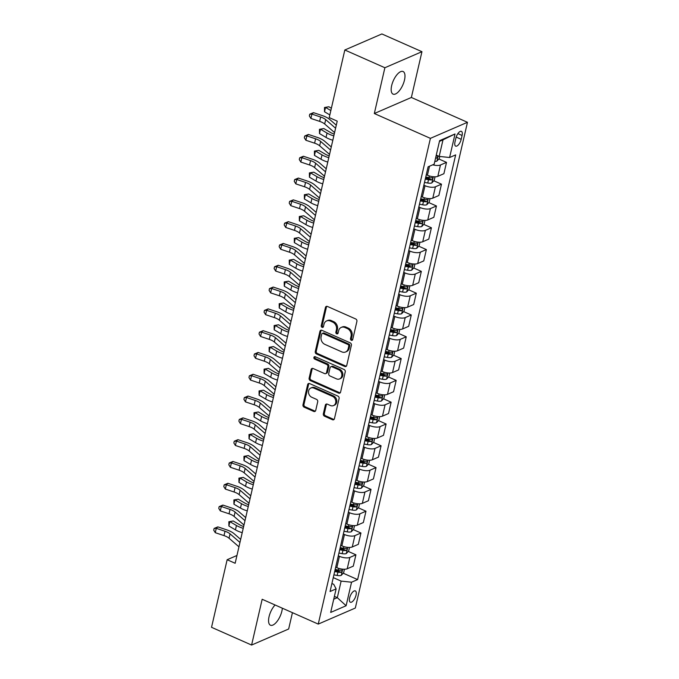 <?xml version="1.0" encoding="UTF-8"?>
<svg xmlns="http://www.w3.org/2000/svg" width="679" height="679" viewBox="0 0 679 679"><rect width="100%" height="100%" fill="white"/><g stroke="black" fill="none" stroke-linecap="round" stroke-linejoin="round"><path stroke-width="1.02" d="M351.332 340.289A1.324 1.095 -113.4 0 0 352.707 339.576L356.908 321.388A1.893 1.562 -113.4 0 0 355.728 318.977L327.414 306.441A1.893 1.562 -113.4 0 0 325.445 307.46L321.252 325.648A1.324 1.095 -113.4 0 0 323.45 326.624L323.993 324.265A6.069 5.008 -113.4 0 1 326.616 320.929A6.069 5.008 -113.4 0 1 330.291 321.023L332.651 322.067A6.069 5.008 -113.4 0 1 336.419 329.773L335.876 332.124A1.324 1.095 -113.4 0 0 338.083 333.1L338.626 330.749A6.069 5.008 -113.4 0 1 341.24 327.405A6.069 5.008 -113.4 0 1 344.924 327.499L347.283 328.543A6.069 5.008 -113.4 0 1 351.051 336.249L350.508 338.6A1.324 1.095 -113.4 0 0 351.332 340.289M341.24 327.405L342.25 326.972A6.069 5.008 -113.4 0 1 345.925 327.066L348.285 328.11A6.069 5.008 -113.4 0 1 352.053 335.816L351.51 338.167A1.324 1.095 -113.4 0 0 352.562 339.924M326.82 306.305A1.893 1.562 -113.4 0 0 326.446 307.027L322.253 325.216A1.324 1.095 -113.4 0 0 323.306 326.972M326.616 320.929L327.618 320.496A6.069 5.008 -113.4 0 1 331.293 320.581L333.652 321.634A6.069 5.008 -113.4 0 1 337.421 329.34L336.877 331.692A1.324 1.095 -113.4 0 0 337.938 333.448M275.08 604.981A12.366 5.211 113.9 0 0 269.054 616.693A12.366 5.211 113.9 0 0 270.463 625.223A12.366 5.211 113.9 0 0 281.878 611.134A12.366 5.211 113.9 0 0 282.337 608.197M404.489 80.046A12.366 5.211 113.9 0 0 403.088 71.516A12.366 5.211 113.9 0 0 391.664 85.596A12.366 5.211 113.9 0 0 393.073 94.135A12.366 5.211 113.9 0 0 404.489 80.046M356.034 595.177A6.187 2.606 113.9 0 0 355.338 590.908A6.187 2.606 113.9 0 0 349.626 597.953A6.187 2.606 113.9 0 0 350.33 602.222A6.187 2.606 113.9 0 0 356.034 595.177M323.348 413.8A1.893 1.562 -113.4 0 0 324.528 416.21L332.472 419.732A1.893 1.562 -113.4 0 0 334.441 418.714L339.101 398.514A1.893 1.562 -113.4 0 0 337.921 396.103L309.607 383.567A1.893 1.562 -113.4 0 0 307.646 384.586L302.978 404.786A1.893 1.562 -113.4 0 0 304.158 407.196L313.749 411.44A1.893 1.562 -113.4 0 0 315.718 410.422L317.713 401.781A1.893 1.562 -113.4 0 0 316.541 399.371L311.78 397.266A5.076 4.184 -113.4 0 1 308.529 392.581A5.076 4.184 -113.4 0 1 310.821 388.032A5.076 4.184 -113.4 0 1 313.893 388.108L332.532 396.358A5.076 4.184 -113.4 0 1 335.782 401.043A5.076 4.184 -113.4 0 1 333.491 405.592A5.076 4.184 -113.4 0 1 330.418 405.516L327.312 404.141A1.893 1.562 -113.4 0 0 325.343 405.159L323.348 413.8L324.35 413.367A1.893 1.562 -113.4 0 0 325.53 415.777L333.474 419.291A1.893 1.562 -113.4 0 0 334.068 419.427M262.17 599.268L251.595 645.05L211.534 627.311L227.142 559.725L235.155 563.273L337.225 121.134L329.213 117.586L344.822 50L384.883 67.739L374.316 113.52L430.401 138.355L318.256 624.094L262.17 599.268M344.762 366.482A1.893 1.562 -113.4 0 0 346.731 365.472L351.391 345.272A1.893 1.562 -113.4 0 0 350.22 342.861L321.905 330.325A1.893 1.562 -113.4 0 0 319.936 331.344L315.268 351.544A1.893 1.562 -113.4 0 0 316.448 353.954L344.762 366.482L345.764 366.049A1.893 1.562 -113.4 0 0 346.366 366.185M345.246 371.888L340.586 392.089A1.893 1.562 -113.4 0 1 338.617 393.107L310.303 380.571A1.893 1.562 -113.4 0 1 309.123 378.161L311.118 369.52A1.893 1.562 -113.4 0 1 313.087 368.502L324.57 373.586A1.893 1.562 -113.4 0 0 326.54 372.567L327.864 366.838A1.893 1.562 -113.4 0 0 326.684 364.428L314.733 359.132A1.324 1.095 -113.4 0 1 315.285 356.738L344.066 369.478A1.893 1.562 -113.4 0 1 345.246 371.888M455.872 138.151L454.981 141.987A5.992 2.521 113.9 0 0 455.668 146.121A5.992 2.521 113.9 0 0 461.194 139.305L462.076 135.46A5.992 2.521 113.9 0 0 461.397 131.336A5.992 2.521 113.9 0 0 455.872 138.151M430.401 138.355L467.466 122.305L355.321 608.044L318.256 624.094M455.032 133.967L449.6 157.511L439.177 156.408L443.005 139.84L455.032 133.967L439.61 140.646L434.17 164.191L428.109 166.813L330.062 591.511L336.122 588.888L333.72 584.313L331.912 583.516M343.218 573.212L357.612 579.586L455.66 154.888L449.6 157.511M357.612 579.586L351.552 582.209L346.112 605.753L330.681 612.433L336.122 588.888M374.316 113.52L411.372 97.47L421.948 51.689L384.883 67.739M421.948 51.689L381.887 33.95L344.822 50M251.595 645.05L288.66 629L292.437 612.662M411.372 97.47L467.466 122.305M236.954 555.481L227.142 559.725M443.005 139.84L439.44 141.385M439.177 156.408L436.266 155.118M334.391 596.383L337.31 597.673L341.13 581.105L333.27 577.625M348.251 551.407L355.915 554.802L353.292 566.142L347.232 568.764A7.732 2.911 -167 0 1 336.818 567.661L335.681 567.16M355.915 554.802L349.855 557.425A7.732 2.911 -167 0 1 339.432 556.322L338.303 555.821M353.284 529.612L360.948 532.998L358.325 544.337L352.265 546.96A7.732 2.911 -167 0 1 341.851 545.857L340.714 545.356M360.948 532.998L354.888 535.629A7.732 2.911 -167 0 1 344.465 534.526L343.336 534.025M358.317 507.807L365.981 511.202L363.358 522.533L357.298 525.164A7.732 2.911 -167 0 1 346.884 524.061L345.747 523.56M365.981 511.202L359.921 513.825A7.732 2.911 -167 0 1 349.498 512.721L348.369 512.221M363.35 486.003L371.014 489.398L368.391 500.737L362.331 503.36A7.732 2.911 -167 0 1 351.917 502.256L350.78 501.756M371.014 489.398L364.954 492.02A7.732 2.911 -167 0 1 354.531 490.917L353.403 490.416M368.383 464.207L376.047 467.593L373.425 478.933L367.364 481.555A7.732 2.911 -167 0 1 356.95 480.452L355.821 479.951M376.047 467.593L369.987 470.216A7.732 2.911 -167 0 1 359.564 469.121L358.436 468.612M373.416 442.402L381.08 445.789L378.458 457.128L372.398 459.751A7.732 2.911 -167 0 1 361.983 458.656L360.855 458.147M381.08 445.789L375.02 448.42A7.732 2.911 -167 0 1 364.598 447.317L363.469 446.816M378.449 420.598L386.113 423.993L383.491 435.332L377.431 437.955A7.732 2.911 -167 0 1 367.016 436.852L365.888 436.351M386.113 423.993L380.053 426.616A7.732 2.911 -167 0 1 369.631 425.512L368.502 425.012M383.482 398.794L391.146 402.189L388.524 413.528L382.464 416.151A7.732 2.911 -167 0 1 372.05 415.047L370.921 414.546M391.146 402.189L385.086 404.811A7.732 2.911 -167 0 1 374.664 403.708L373.535 403.207M388.515 376.998L396.18 380.384L393.565 391.724L387.497 394.346A7.732 2.911 -167 0 1 377.083 393.251L375.954 392.742M396.18 380.384L390.119 383.015A7.732 2.911 -167 0 1 379.705 381.912L378.568 381.411M393.548 355.193L401.213 358.588L398.598 369.919L392.53 372.55A7.732 2.911 -167 0 1 382.116 371.447L380.987 370.946M401.213 358.588L395.153 361.211A7.732 2.911 -167 0 1 384.738 360.108L383.601 359.607M398.581 333.389L406.246 336.784L403.632 348.123L397.571 350.746A7.732 2.911 -167 0 1 387.149 349.643L386.02 349.142M406.246 336.784L400.186 339.407A7.732 2.911 -167 0 1 389.771 338.303L388.634 337.803M403.615 311.593L411.279 314.98L408.665 326.319L402.605 328.942A7.732 2.911 -167 0 1 392.182 327.838L391.053 327.337M411.279 314.98L405.219 317.611A7.732 2.911 -167 0 1 394.805 316.507L393.667 316.007M408.648 289.789L416.312 293.184L413.698 304.515L407.638 307.146A7.732 2.911 -167 0 1 397.215 306.042L396.086 305.542M416.312 293.184L410.252 295.806A7.732 2.911 -167 0 1 399.838 294.703L398.7 294.202M413.681 267.984L421.345 271.379L418.731 282.719L412.671 285.341A7.732 2.911 -167 0 1 402.248 284.238L401.119 283.737M421.345 271.379L415.285 274.002A7.732 2.911 -167 0 1 404.871 272.899L403.733 272.398M418.714 246.188L426.378 249.575L423.764 260.914L417.704 263.537A7.732 2.911 -167 0 1 407.281 262.433L406.152 261.933M426.378 249.575L420.318 252.206A7.732 2.911 -167 0 1 409.904 251.103L408.766 250.602M423.747 224.384L431.411 227.779L428.797 239.11L422.737 241.741A7.732 2.911 -167 0 1 412.314 240.638L411.185 240.137M431.411 227.779L425.351 230.402A7.732 2.911 -167 0 1 414.937 229.298L413.8 228.798M428.78 202.58L436.444 205.975L433.83 217.314L427.77 219.937A7.732 2.911 -167 0 1 417.347 218.833L416.219 218.332M436.444 205.975L430.384 208.597A7.732 2.911 -167 0 1 419.97 207.494L418.833 206.993M433.813 180.784L441.477 184.17L438.863 195.51L432.803 198.132A7.732 2.911 -167 0 1 422.38 197.029L421.252 196.528M441.477 184.17L435.417 186.793A7.732 2.911 -167 0 1 425.003 185.698L423.866 185.189M438.846 158.979L446.51 162.374L443.896 173.705L437.836 176.328A7.732 2.911 -167 0 1 427.414 175.233L426.285 174.724M333.737 599.217L337.31 597.673L346.112 605.753M446.51 162.374L440.45 164.997A7.732 2.911 -167 0 1 432.71 164.827M425.716 177.194L429.425 178.84M420.683 198.998L424.392 200.636M415.65 220.794L419.359 222.44M410.617 242.598L414.326 244.245M405.584 264.403L409.293 266.041M400.551 286.198L404.26 287.845M395.517 308.003L399.227 309.649M390.484 329.807L394.193 331.445M385.451 351.603L389.16 353.25M380.418 373.408L384.127 375.054M375.385 395.212L379.094 396.85M370.352 417.016L374.061 418.654M365.319 438.812L369.028 440.459M360.277 460.617L363.995 462.255M355.244 482.421L358.962 484.059M350.211 504.217L353.929 505.863M345.178 526.021L348.896 527.668M340.145 547.826L343.863 549.464M335.112 569.622L338.829 571.268M341.13 581.105L351.552 582.209M321.303 330.189A1.893 1.562 -113.4 0 0 320.938 330.911L316.27 351.111A1.893 1.562 -113.4 0 0 317.449 353.513L345.764 366.049M348.76 346.18A1.324 1.095 -113.4 0 0 347.928 344.491L323.077 333.491A1.324 1.095 -113.4 0 0 321.702 334.195L321.125 336.682A6.069 5.008 -113.4 0 0 324.901 344.389L341.885 351.909A6.069 5.008 -113.4 0 0 345.56 352.002A6.069 5.008 -113.4 0 0 348.183 348.658L348.76 346.18L349.761 345.747A1.324 1.095 -113.4 0 0 348.938 344.058L347.928 344.491M322.279 333.465L323.28 333.033A1.324 1.095 -113.4 0 1 324.078 333.049L348.938 344.058M345.56 352.002L346.562 351.569A6.069 5.008 -113.4 0 0 349.184 348.225L348.183 348.658M349.761 345.747L349.184 348.225M312.484 368.366A1.893 1.562 -113.4 0 0 312.119 369.087L310.125 377.728A1.893 1.562 -113.4 0 0 311.305 380.138L339.619 392.674A1.893 1.562 -113.4 0 0 340.221 392.81M325.716 373.611L326.718 373.178A1.893 1.562 -113.4 0 0 327.541 372.134L328.865 366.405A1.893 1.562 -113.4 0 0 327.685 363.995L315.735 358.699L314.733 359.132M315.048 356.662A1.324 1.095 -113.4 0 0 315.735 358.699M336.487 378.865A5.076 4.184 -113.4 0 0 339.559 378.933A5.076 4.184 -113.4 0 0 341.851 374.392A5.076 4.184 -113.4 0 0 338.6 369.699L332.031 366.796A1.893 1.562 -113.4 0 0 330.062 367.806L328.738 373.543A1.893 1.562 -113.4 0 0 329.918 375.954L336.487 378.865M339.559 378.933L340.561 378.5A5.076 4.184 -113.4 0 0 342.853 373.951A5.076 4.184 -113.4 0 0 339.602 369.266L338.6 369.699M330.885 366.762L331.887 366.329A1.893 1.562 -113.4 0 1 333.033 366.363L339.602 369.266M326.709 404.005A1.893 1.562 -113.4 0 0 326.344 404.726L324.35 413.367M333.491 405.592L334.492 405.159A5.076 4.184 -113.4 0 0 336.784 400.61A5.076 4.184 -113.4 0 0 333.533 395.925L332.532 396.358M310.821 388.032L311.822 387.599A5.076 4.184 -113.4 0 1 314.895 387.675L333.533 395.925M309.013 383.431A1.893 1.562 -113.4 0 0 308.648 384.153L303.98 404.353A1.893 1.562 -113.4 0 0 305.16 406.763L314.75 411.007A1.893 1.562 -113.4 0 0 315.353 411.143M439.746 156.467L439.271 158.521L436.869 161.127A5.118 1.927 -167 0 1 434.806 161.432M435.57 158.122A5.118 1.927 13 0 0 436.682 158.054C437.879 157.138 438.04 156.442 437.166 155.958A5.118 1.927 -167 0 1 436.054 156.026M331.377 108.233L328.865 106.756L325.53 107.418L330.843 110.541M324.486 107.503L325.53 107.418L324.528 111.78L324.486 107.503L328.865 106.756M324.528 111.78L329.833 114.904M334.586 132.6L324.681 123.994A9.659 3.641 13 0 0 319.631 121.363L310.906 118.46L311.916 114.097L309.76 114.191L313.46 112.646L322.194 115.557A14.488 5.457 -167 0 1 329.765 119.496L336.3 125.174M335.587 128.238L325.691 119.631A9.659 3.641 13 0 0 320.641 117.009L311.916 114.097L313.46 112.646M310.906 118.46L309.352 115.939L309.76 114.191M435.052 176.82L434.237 180.317L431.836 182.931A5.118 1.927 -167 0 1 427.745 183.024L424.511 182.413M425.275 179.103L428.508 179.706A5.118 1.927 13 0 0 431.649 179.859C432.846 178.942 433.007 178.246 432.133 177.762A5.118 1.927 -167 0 1 428.992 177.618L425.758 177.007M431.649 179.859L429.34 178.832A2.606 0.985 -167 0 1 428.457 178.73L425.487 178.178M334.238 134.086A9.659 3.641 -167 0 1 330.384 132.405L323.832 128.56L320.496 129.222L327.049 133.076A14.488 5.457 13 0 0 333.822 135.885M319.453 129.307L320.496 129.222L319.495 133.576L319.453 129.307L323.832 128.56M319.495 133.576L326.039 137.43A14.488 5.457 13 0 0 332.82 140.239M430.019 198.616L429.204 202.121L426.802 204.735A5.118 1.927 -167 0 1 422.711 204.829L419.478 204.218M420.242 200.899L423.475 201.51A5.118 1.927 13 0 0 426.616 201.655C427.812 200.746 427.974 200.042 427.099 199.567A5.118 1.927 -167 0 1 423.959 199.422L420.725 198.811M426.616 201.655L424.307 200.636A2.606 0.985 -167 0 1 423.424 200.534L420.454 199.974M329.205 155.881A9.659 3.641 -167 0 1 325.351 154.209L318.799 150.356L315.463 151.018L322.016 154.871A14.488 5.457 13 0 0 328.789 157.681M314.419 151.103L315.463 151.018L314.462 155.381L314.419 151.103L318.799 150.356M314.462 155.381L321.006 159.234A14.488 5.457 13 0 0 327.787 162.043M424.986 220.42L424.171 223.926L421.769 226.54A5.118 1.927 -167 0 1 417.678 226.625L414.445 226.022M415.209 222.704L418.442 223.315A5.118 1.927 13 0 0 421.583 223.459C422.779 222.542 422.941 221.846 422.066 221.371A5.118 1.927 -167 0 1 418.926 221.218L415.692 220.616M421.583 223.459L419.274 222.44A2.606 0.985 -167 0 1 418.391 222.339L415.421 221.778M324.172 177.686A9.659 3.641 -167 0 1 320.318 176.014L313.766 172.16L310.43 172.822L316.983 176.676A14.488 5.457 13 0 0 323.756 179.485M309.386 172.907L310.43 172.822L309.429 177.185L309.386 172.907L313.766 172.16M309.429 177.185L315.973 181.038A14.488 5.457 13 0 0 322.754 183.848M329.553 154.396L319.648 145.798A9.659 3.641 13 0 0 314.598 143.167L305.873 140.256L306.883 135.902L304.727 135.995L308.427 134.45L317.152 137.353A14.488 5.457 -167 0 1 324.732 141.3L331.267 146.97M330.554 150.042L320.658 141.436A9.659 3.641 13 0 0 315.608 138.805L306.883 135.902L308.427 134.45M305.873 140.256L304.319 137.744L304.727 135.995M324.52 176.201L314.615 167.594A9.659 3.641 13 0 0 309.565 164.972L300.839 162.06L301.849 157.698L299.685 157.8L303.394 156.246L312.119 159.158A14.488 5.457 -167 0 1 319.699 163.096L326.234 168.774M325.521 171.838L315.625 163.24A9.659 3.641 13 0 0 310.575 160.609L301.849 157.698L303.394 156.246M300.839 162.06L299.286 159.54L299.685 157.8M319.478 198.005L309.582 189.399A9.659 3.641 13 0 0 304.531 186.776L295.806 183.865L296.816 179.502L294.652 179.604L298.361 178.051L307.086 180.962A14.488 5.457 -167 0 1 314.666 184.9L321.201 190.578M320.488 193.642L310.592 185.036A9.659 3.641 13 0 0 305.542 182.413L296.816 179.502L298.361 178.051M295.806 183.865L294.253 181.344L294.652 179.604M419.945 242.225L419.138 245.73L416.736 248.336A5.118 1.927 -167 0 1 412.645 248.429L409.412 247.818M410.175 244.508L413.409 245.119A5.118 1.927 13 0 0 416.55 245.263C417.746 244.347 417.908 243.651 417.033 243.167A5.118 1.927 -167 0 1 413.893 243.023L410.659 242.411M416.55 245.263L414.241 244.245A2.606 0.985 -167 0 1 413.358 244.134L410.388 243.583M319.138 199.49A9.659 3.641 -167 0 1 315.277 197.81L308.733 193.965L305.397 194.627L311.95 198.48A14.488 5.457 13 0 0 318.723 201.29M304.353 194.712L305.397 194.627L304.396 198.981L304.353 194.712L308.733 193.965M304.396 198.981L310.94 202.834A14.488 5.457 13 0 0 317.721 205.644M314.445 219.809L304.548 211.203A9.659 3.641 13 0 0 299.498 208.572L290.773 205.661L291.783 201.307L289.619 201.4L293.328 199.855L302.053 202.758A14.488 5.457 -167 0 1 309.632 206.705L316.159 212.374M315.455 215.447L305.558 206.84A9.659 3.641 13 0 0 300.508 204.209L291.783 201.307L293.328 199.855M290.773 205.661L289.22 203.148L289.619 201.4M414.911 264.029L414.105 267.526L411.703 270.14A5.118 1.927 -167 0 1 407.612 270.234L404.378 269.622M405.142 266.304L408.376 266.915A5.118 1.927 13 0 0 411.516 267.068C412.713 266.151 412.874 265.455 412 264.971A5.118 1.927 -167 0 1 408.86 264.827L405.626 264.216M411.516 267.068L409.208 266.041A2.606 0.985 -167 0 1 408.325 265.939L405.355 265.379M314.105 221.286A9.659 3.641 -167 0 1 310.244 219.614L303.7 215.761L300.364 216.423L306.916 220.276A14.488 5.457 13 0 0 313.69 223.085M299.32 216.508L300.364 216.423L299.363 220.785L299.32 216.508L303.7 215.761M299.363 220.785L305.906 224.639A14.488 5.457 13 0 0 312.688 227.448M409.878 285.825L409.072 289.33L406.67 291.945A5.118 1.927 -167 0 1 402.579 292.029L399.345 291.427M400.109 288.108L403.343 288.719A5.118 1.927 13 0 0 406.483 288.864C407.68 287.947 407.841 287.251 406.967 286.776A5.118 1.927 -167 0 1 403.827 286.623L400.593 286.02M406.483 288.864L404.175 287.845A2.606 0.985 -167 0 1 403.292 287.743L400.321 287.183M309.072 243.09A9.659 3.641 -167 0 1 305.211 241.418L298.667 237.565L295.331 238.227L301.883 242.08A14.488 5.457 13 0 0 308.656 244.89M294.287 238.312L295.331 238.227L294.33 242.59L294.287 238.312L298.667 237.565M294.33 242.59L300.873 246.443A14.488 5.457 13 0 0 307.646 249.252M404.845 307.629L404.039 311.135L401.637 313.74A5.118 1.927 -167 0 1 397.546 313.834L394.312 313.223M395.076 309.913L398.31 310.524A5.118 1.927 13 0 0 401.45 310.668C402.647 309.751 402.808 309.055 401.934 308.572A5.118 1.927 -167 0 1 398.794 308.427L395.56 307.816M401.45 310.668L399.142 309.649A2.606 0.985 -167 0 1 398.259 309.539L395.288 308.987M304.039 264.895A9.659 3.641 -167 0 1 300.177 263.223L293.634 259.37L290.298 260.032L296.85 263.885A14.488 5.457 13 0 0 303.623 266.694M289.254 260.116L290.298 260.032L289.296 264.394L289.254 260.116L293.634 259.37M289.296 264.394L295.84 268.239A14.488 5.457 13 0 0 302.613 271.057M399.812 329.434L399.006 332.931L396.604 335.545A5.118 1.927 -167 0 1 392.513 335.638L389.279 335.027M390.043 331.717L393.277 332.32A5.118 1.927 13 0 0 396.417 332.472C397.614 331.556 397.775 330.86 396.901 330.376A5.118 1.927 -167 0 1 393.761 330.232L390.527 329.621M396.417 332.472L394.109 331.445A2.606 0.985 -167 0 1 393.226 331.344L390.255 330.783M299.006 286.691A9.659 3.641 -167 0 1 295.144 285.019L288.6 281.165L285.265 281.836L291.817 285.681A14.488 5.457 13 0 0 298.59 288.499M284.221 281.912L285.265 281.836L284.263 286.19L284.221 281.912L288.6 281.165M284.263 286.19L290.807 290.043A14.488 5.457 13 0 0 297.58 292.853M394.779 351.23L393.973 354.735L391.562 357.349A5.118 1.927 -167 0 1 387.48 357.434L384.246 356.831M385.01 353.513L388.244 354.124A5.118 1.927 13 0 0 391.384 354.268C392.581 353.352 392.742 352.656 391.868 352.18A5.118 1.927 -167 0 1 388.728 352.028L385.494 351.425M391.384 354.268L389.075 353.25A2.606 0.985 -167 0 1 388.193 353.148L385.222 352.588M293.973 308.495A9.659 3.641 -167 0 1 290.111 306.823L283.567 302.97L280.232 303.632L286.784 307.485A14.488 5.457 13 0 0 293.557 310.295M279.188 303.717L280.232 303.632L279.23 307.994L279.188 303.717L283.567 302.97M279.23 307.994L285.774 311.848A14.488 5.457 13 0 0 292.547 314.657M309.412 241.605L299.515 233.007A9.659 3.641 13 0 0 294.465 230.376L285.74 227.465L286.75 223.102L284.586 223.204L288.295 221.651L297.02 224.562A14.488 5.457 -167 0 1 304.599 228.509L311.126 234.179M310.422 237.243L300.525 228.645A9.659 3.641 13 0 0 295.475 226.014L286.75 223.102L288.295 221.651M285.74 227.465L284.187 224.944L284.586 223.204M304.379 263.41L294.482 254.803A9.659 3.641 13 0 0 289.432 252.181L280.707 249.269L281.717 244.907L279.553 245.009L283.262 243.455L291.987 246.367A14.488 5.457 -167 0 1 299.566 250.305L306.093 255.983M305.389 259.047L295.492 250.441A9.659 3.641 13 0 0 290.442 247.818L281.717 244.907L283.262 243.455M280.707 249.269L279.154 246.749L279.553 245.009M299.346 285.214L289.449 276.608A9.659 3.641 13 0 0 284.399 273.976L275.674 271.065L276.676 266.711L274.52 266.805L278.229 265.26L286.954 268.171A14.488 5.457 -167 0 1 294.533 272.109L301.06 277.787M300.356 280.851L290.459 272.245A9.659 3.641 13 0 0 285.409 269.622L276.676 266.711L278.229 265.26M275.674 271.065L274.121 268.553L274.52 266.805M294.313 307.01L284.416 298.412A9.659 3.641 13 0 0 279.366 295.781L270.641 292.87L271.642 288.507L269.487 288.609L273.196 287.056L281.921 289.967A14.488 5.457 -167 0 1 289.5 293.914L296.027 299.583M295.323 302.656L285.426 294.049A9.659 3.641 13 0 0 280.368 291.418L271.642 288.507L273.196 287.056M270.641 292.87L269.088 290.349L269.487 288.609M289.279 328.814L279.383 320.208A9.659 3.641 13 0 0 274.333 317.585L265.608 314.674L266.609 310.311L264.454 310.413L268.163 308.86L276.888 311.771A14.488 5.457 -167 0 1 284.467 315.71L290.994 321.388M290.289 324.452L280.393 315.854A9.659 3.641 13 0 0 275.334 313.223L266.609 310.311L268.163 308.86M265.608 314.674L264.055 312.153L264.454 310.413M389.746 373.034L388.94 376.539L386.529 379.145A5.118 1.927 -167 0 1 382.447 379.238L379.213 378.627M379.977 375.317L383.211 375.928A5.118 1.927 13 0 0 386.351 376.073C387.548 375.156 387.709 374.46 386.835 373.976A5.118 1.927 -167 0 1 383.694 373.832L380.461 373.221M386.351 376.073L384.042 375.054A2.606 0.985 -167 0 1 383.16 374.944L380.189 374.392M288.94 330.3A9.659 3.641 -167 0 1 285.078 328.628L278.534 324.774L275.199 325.436L281.751 329.29A14.488 5.457 13 0 0 288.524 332.099M274.155 325.521L275.199 325.436L274.189 329.799L274.155 325.521L278.534 324.774M274.189 329.799L280.741 333.652A14.488 5.457 13 0 0 287.514 336.461M284.246 350.619L274.35 342.012A9.659 3.641 13 0 0 269.3 339.381L260.575 336.47L261.576 332.116L259.42 332.209L263.129 330.665L271.855 333.576A14.488 5.457 -167 0 1 279.434 337.514L285.961 343.192M285.256 346.256L275.36 337.65A9.659 3.641 13 0 0 270.301 335.027L261.576 332.116L263.129 330.665M260.575 336.47L259.022 333.958L259.42 332.209M384.713 394.839L383.907 398.335L381.496 400.95A5.118 1.927 -167 0 1 377.414 401.043L374.18 400.432M374.944 397.122L378.178 397.724A5.118 1.927 13 0 0 381.318 397.877C382.515 396.96 382.676 396.264 381.802 395.781A5.118 1.927 -167 0 1 378.661 395.636L375.428 395.025M381.318 397.877L379.009 396.85A2.606 0.985 -167 0 1 378.127 396.748L375.156 396.188M283.907 352.104A9.659 3.641 -167 0 1 280.045 350.423L273.501 346.57L270.166 347.241L276.718 351.085A14.488 5.457 13 0 0 283.491 353.903M269.122 347.325L270.166 347.241L269.156 351.595L269.122 347.325L273.501 346.57M269.156 351.595L275.708 355.448A14.488 5.457 13 0 0 282.481 358.257M279.213 372.415L269.317 363.817A9.659 3.641 13 0 0 264.267 361.186L255.542 358.274L256.543 353.912L254.387 354.014L258.096 352.46L266.822 355.372A14.488 5.457 -167 0 1 274.401 359.318L280.928 364.988M280.223 368.06L270.327 359.454A9.659 3.641 13 0 0 265.268 356.823L256.543 353.912L258.096 352.46M255.542 358.274L253.988 355.762L254.387 354.014M379.68 416.634L378.874 420.14L376.463 422.754A5.118 1.927 -167 0 1 372.381 422.839L369.138 422.236M369.911 418.918L373.144 419.529A5.118 1.927 13 0 0 376.285 419.673C377.482 418.765 377.643 418.06 376.769 417.585A5.118 1.927 -167 0 1 373.628 417.432L370.394 416.83M376.285 419.673L373.976 418.654A2.606 0.985 -167 0 1 373.094 418.553L370.123 417.992M278.874 373.9A9.659 3.641 -167 0 1 275.012 372.228L268.468 368.374L265.133 369.036L271.685 372.89A14.488 5.457 13 0 0 278.458 375.699M264.089 369.121L265.133 369.036L264.123 373.399L264.089 369.121L268.468 368.374M264.123 373.399L270.675 377.252A14.488 5.457 13 0 0 277.448 380.062M274.18 394.219L264.284 385.613A9.659 3.641 13 0 0 259.234 382.99L250.509 380.079L251.51 375.716L249.354 375.818L253.063 374.265L261.788 377.176A14.488 5.457 -167 0 1 269.368 381.114L275.895 386.792M275.19 389.856L265.294 381.258A9.659 3.641 13 0 0 260.235 378.627L251.51 375.716L253.063 374.265M250.509 380.079L248.955 377.558L249.354 375.818M374.647 438.439L373.84 441.944L371.43 444.55A5.118 1.927 -167 0 1 367.347 444.643L364.105 444.032M364.878 440.722L368.111 441.333A5.118 1.927 13 0 0 371.252 441.477C372.448 440.561 372.61 439.865 371.736 439.381A5.118 1.927 -167 0 1 368.595 439.237L365.361 438.626M371.252 441.477L368.943 440.459A2.606 0.985 -167 0 1 368.06 440.357L365.09 439.797M273.841 395.704A9.659 3.641 -167 0 1 269.979 394.032L263.435 390.179L260.099 390.841L266.652 394.694A14.488 5.457 13 0 0 273.425 397.504M259.055 390.926L260.099 390.841L259.089 395.203L259.055 390.926L263.435 390.179M259.089 395.203L265.642 399.057A14.488 5.457 13 0 0 272.415 401.866M269.147 416.023L259.251 407.417A9.659 3.641 13 0 0 254.201 404.786L245.475 401.883L246.477 397.521L244.321 397.614L248.03 396.069L256.755 398.98A14.488 5.457 -167 0 1 264.335 402.919L270.862 408.597M270.157 411.661L260.261 403.054A9.659 3.641 13 0 0 255.202 400.432L246.477 397.521L248.03 396.069M245.475 401.883L243.922 399.362L244.321 397.614M369.614 460.243L368.807 463.74L366.397 466.354A5.118 1.927 -167 0 1 362.314 466.448L359.072 465.836M359.845 462.526L363.078 463.129A5.118 1.927 13 0 0 366.219 463.282C367.415 462.365 367.568 461.669 366.702 461.185A5.118 1.927 -167 0 1 363.562 461.041L360.328 460.43M366.219 463.282L363.91 462.255A2.606 0.985 -167 0 1 363.027 462.153L360.057 461.593M268.808 417.509A9.659 3.641 -167 0 1 264.946 415.828L258.402 411.975L255.066 412.645L261.619 416.499A14.488 5.457 13 0 0 268.392 419.308M254.022 412.73L255.066 412.645L254.056 416.999L254.022 412.73L258.402 411.975M254.056 416.999L260.609 420.853A14.488 5.457 13 0 0 267.382 423.662M264.114 437.819L254.218 429.221A9.659 3.641 13 0 0 249.168 426.59L240.442 423.679L241.444 419.325L239.288 419.418L242.997 417.865L251.722 420.776A14.488 5.457 -167 0 1 259.302 424.723L265.829 430.393M265.124 433.465L255.228 424.859A9.659 3.641 13 0 0 250.169 422.228L241.444 419.325L242.997 417.865M240.442 423.679L238.889 421.167L239.288 419.418M364.581 482.039L363.774 485.544L361.364 488.159A5.118 1.927 -167 0 1 357.281 488.252L354.039 487.641M354.811 484.322L358.045 484.933A5.118 1.927 13 0 0 361.186 485.078C362.374 484.169 362.535 483.465 361.669 482.99A5.118 1.927 -167 0 1 358.529 482.845L355.287 482.234M361.186 485.078L358.877 484.059A2.606 0.985 -167 0 1 357.994 483.957L355.024 483.397M263.775 439.305A9.659 3.641 -167 0 1 259.913 437.632L253.369 433.779L250.033 434.441L256.586 438.294A14.488 5.457 13 0 0 263.359 441.104M248.989 434.526L250.033 434.441L249.023 438.804L248.989 434.526L253.369 433.779M249.023 438.804L255.576 442.657A14.488 5.457 13 0 0 262.349 445.466M259.081 459.624L249.185 451.017A9.659 3.641 13 0 0 244.134 448.395L235.409 445.483L236.411 441.121L234.255 441.223L237.964 439.669L246.689 442.581A14.488 5.457 -167 0 1 254.269 446.519L260.795 452.197M260.091 455.261L250.186 446.663A9.659 3.641 13 0 0 245.136 444.032L236.411 441.121L237.964 439.669M235.409 445.483L233.856 442.963L234.255 441.223M254.048 481.428L244.151 472.822A9.659 3.641 13 0 0 239.101 470.191L230.376 467.288L231.378 462.925L229.222 463.027L232.931 461.474L241.656 464.385A14.488 5.457 -167 0 1 249.235 468.323L255.762 474.001M255.058 477.065L245.153 468.459A9.659 3.641 13 0 0 240.103 465.836L231.378 462.925L232.931 461.474M230.376 467.288L228.823 464.767L229.222 463.027M359.547 503.843L358.741 507.349L356.331 509.963A5.118 1.927 -167 0 1 352.248 510.048L349.006 509.445M349.778 506.127L353.012 506.738A5.118 1.927 13 0 0 356.152 506.882C357.341 505.965 357.502 505.269 356.636 504.794A5.118 1.927 -167 0 1 353.496 504.641L350.254 504.03M356.152 506.882L353.844 505.863A2.606 0.985 -167 0 1 352.961 505.762L349.991 505.201M258.741 461.109A9.659 3.641 -167 0 1 254.88 459.437L248.327 455.584L245 456.246L251.553 460.099A14.488 5.457 13 0 0 258.326 462.908M243.956 456.33L245 456.246L243.99 460.608L243.956 456.33L248.327 455.584M243.99 460.608L250.543 464.461A14.488 5.457 13 0 0 257.316 467.271M354.514 525.648L353.708 529.153L351.298 531.759A5.118 1.927 -167 0 1 347.215 531.852L343.973 531.241M344.737 527.931L347.979 528.534A5.118 1.927 13 0 0 351.119 528.686C352.308 527.77 352.469 527.074 351.603 526.59A5.118 1.927 -167 0 1 348.463 526.446L345.221 525.835M351.119 528.686L348.811 527.668A2.606 0.985 -167 0 1 347.928 527.558L344.957 527.006M253.708 482.913A9.659 3.641 -167 0 1 249.847 481.233L243.294 477.388L239.967 478.05L246.519 481.903A14.488 5.457 13 0 0 253.292 484.713M238.923 478.135L239.967 478.05L238.957 482.404L238.923 478.135L243.294 477.388M238.957 482.404L245.509 486.257A14.488 5.457 13 0 0 252.282 489.067M249.015 503.224L239.118 494.626A9.659 3.641 13 0 0 234.068 491.995L225.343 489.084L226.345 484.73L224.189 484.823L227.898 483.278L236.623 486.181A14.488 5.457 -167 0 1 244.202 490.128L250.729 495.797M250.025 498.87L240.12 490.263A9.659 3.641 13 0 0 235.07 487.632L226.345 484.73L227.898 483.278M225.343 489.084L223.79 486.571L224.189 484.823M349.481 547.452L348.675 550.949L346.265 553.563A5.118 1.927 -167 0 1 342.182 553.657L338.94 553.046M339.704 549.727L342.946 550.338A5.118 1.927 13 0 0 346.086 550.482C347.275 549.574 347.436 548.878 346.57 548.394A5.118 1.927 -167 0 1 343.43 548.25L340.187 547.639M346.086 550.482L343.778 549.464A2.606 0.985 -167 0 1 342.895 549.362L339.924 548.802M248.675 504.709A9.659 3.641 -167 0 1 244.813 503.037L238.261 499.184L234.934 499.846L241.486 503.699A14.488 5.457 13 0 0 248.259 506.509M233.89 499.931L234.934 499.846L233.924 504.208L233.89 499.931L238.261 499.184M233.924 504.208L240.476 508.062A14.488 5.457 13 0 0 247.249 510.871M243.982 525.028L234.085 516.422A9.659 3.641 13 0 0 229.035 513.799L220.31 510.888L221.312 506.526L219.156 506.627L222.865 505.074L231.59 507.985A14.488 5.457 -167 0 1 239.169 511.932L245.696 517.602M244.992 520.666L235.087 512.068A9.659 3.641 13 0 0 230.037 509.437L221.312 506.526L222.865 505.074M220.31 510.888L218.757 508.367L219.156 506.627M344.448 569.248L343.642 572.753L341.231 575.368A5.118 1.927 -167 0 1 337.149 575.452L333.907 574.85M334.671 571.531L337.913 572.142A5.118 1.927 13 0 0 341.053 572.287C342.241 571.37 342.403 570.674 341.529 570.199A5.118 1.927 -167 0 1 338.397 570.046L335.154 569.443M341.053 572.287L338.745 571.268A2.606 0.985 -167 0 1 337.862 571.166L334.891 570.606M243.642 526.514A9.659 3.641 -167 0 1 239.78 524.842L233.228 520.988L229.901 521.65L236.445 525.504A14.488 5.457 13 0 0 243.226 528.313M228.857 521.735L229.901 521.65L228.891 526.013L228.857 521.735L233.228 520.988M228.891 526.013L235.443 529.866A14.488 5.457 13 0 0 242.216 532.676M238.949 546.833L229.052 538.226A9.659 3.641 13 0 0 224.002 535.604L215.277 532.692L216.278 528.33L214.123 528.432L217.832 526.879L226.557 529.79A14.488 5.457 -167 0 1 234.136 533.728L240.663 539.406M239.959 542.47L230.054 533.864A9.659 3.641 13 0 0 225.004 531.241L216.278 528.33L217.832 526.879M215.277 532.692L213.724 530.172L214.123 528.432M336.818 567.661L339.432 556.322M341.851 545.857L344.465 534.526M346.884 524.061L349.498 512.721M351.917 502.256L354.531 490.917M356.95 480.452L359.564 469.121M361.983 458.656L364.598 447.317M367.016 436.852L369.631 425.512M372.05 415.047L374.664 403.708M377.083 393.251L379.705 381.912M382.116 371.447L384.738 360.108M387.149 349.643L389.771 338.303M392.182 327.838L394.805 316.507M397.215 306.042L399.838 294.703M402.248 284.238L404.871 272.899M407.281 262.433L409.904 251.103M412.314 240.638L414.937 229.298M417.347 218.833L419.97 207.494M422.38 197.029L425.003 185.698M427.414 175.233L429.501 166.219M437.836 176.328L440.45 164.997M432.803 198.132L435.417 186.793M427.77 219.937L430.384 208.597M422.737 241.741L425.351 230.402M417.704 263.537L420.318 252.206M412.671 285.341L415.285 274.002M407.638 307.146L410.252 295.806M402.605 328.942L405.219 317.611M397.571 350.746L400.186 339.407M392.53 372.55L395.153 361.211M387.497 394.346L390.119 383.015M382.464 416.151L385.086 404.811M377.431 437.955L380.053 426.616M372.398 459.751L375.02 448.42M367.364 481.555L369.987 470.216M362.331 503.36L364.954 492.02M357.298 525.164L359.921 513.825M352.265 546.96L354.888 535.629M347.232 568.764L349.855 557.425M457.884 133.61L462.076 135.46M456.169 137.082L461.194 139.305M352.053 335.816L351.051 336.249M348.285 328.11L347.283 328.543M345.925 327.066L344.924 327.499M336.877 331.692L335.876 332.124M337.421 329.34L336.419 329.773M333.652 321.634L332.651 322.067M331.293 320.581L330.291 321.023M322.253 325.216L321.252 325.648M326.446 307.027L325.445 307.46M351.51 338.167L350.508 338.6M317.449 353.513L316.448 353.954M316.27 351.111L315.268 351.544M320.938 330.911L319.936 331.344M324.078 333.049L323.077 333.491M339.619 392.674L338.617 393.107M311.305 380.138L310.303 380.571M310.125 377.728L309.123 378.161M312.119 369.087L311.118 369.52M327.541 372.134L326.54 372.567M328.865 366.405L327.864 366.838M327.685 363.995L326.684 364.428M333.033 366.363L332.031 366.796M326.344 404.726L325.343 405.159M314.895 387.675L313.893 388.108M314.75 411.007L313.749 411.44M305.16 406.763L304.158 407.196M303.98 404.353L302.978 404.786M308.648 384.153L307.646 384.586M333.474 419.291L332.472 419.732M325.53 415.777L324.528 416.21M436.928 161.067L438.108 155.932M435.689 157.613L436.682 158.054M324.681 123.994L325.691 119.631M319.631 121.363L320.641 117.009M431.895 182.872L433.304 176.744M428.992 177.618L429.383 175.954M427.745 183.024L428.508 179.706M327.049 133.076L326.039 137.43M426.862 204.668L428.271 198.548M423.959 199.422L424.341 197.759M422.711 204.829L423.475 201.51M322.016 154.871L321.006 159.234M421.829 226.472L423.238 220.352M418.926 221.218L419.308 219.563M417.678 226.625L418.442 223.315M316.983 176.676L315.973 181.038M319.648 145.798L320.658 141.436M314.598 143.167L315.608 138.805M314.615 167.594L315.625 163.24M309.565 164.972L310.575 160.609M309.582 189.399L310.592 185.036M304.531 186.776L305.542 182.413M416.796 248.276L418.205 242.148M413.893 243.023L414.275 241.359M412.645 248.429L413.409 245.119M311.95 198.48L310.94 202.834M304.548 211.203L305.558 206.84M299.498 208.572L300.508 204.209M411.763 270.072L413.172 263.953M408.86 264.827L409.242 263.163M407.612 270.234L408.376 266.915M306.916 220.276L305.906 224.639M406.729 291.877L408.138 285.757M403.827 286.623L404.209 284.968M402.579 292.029L403.343 288.719M301.883 242.08L300.873 246.443M401.696 313.681L403.105 307.553M398.794 308.427L399.176 306.764M397.546 313.834L398.31 310.524M296.85 263.885L295.84 268.239M396.663 335.477L398.072 329.357M393.761 330.232L394.143 328.568M392.513 335.638L393.277 332.32M291.817 285.681L290.807 290.043M391.63 357.281L393.039 351.162M388.728 352.028L389.109 350.372M387.48 357.434L388.244 354.124M286.784 307.485L285.774 311.848M299.515 233.007L300.525 228.645M294.465 230.376L295.475 226.014M294.482 254.803L295.492 250.441M289.432 252.181L290.442 247.818M289.449 276.608L290.459 272.245M284.399 273.976L285.409 269.622M284.416 298.412L285.426 294.049M279.366 295.781L280.368 291.418M279.383 320.208L280.393 315.854M274.333 317.585L275.334 313.223M386.597 379.086L388.006 372.966M383.694 373.832L384.076 372.168M382.447 379.238L383.211 375.928M281.751 329.29L280.741 333.652M274.35 342.012L275.36 337.65M269.3 339.381L270.301 335.027M381.564 400.882L382.973 394.762M378.661 395.636L379.043 393.973M377.414 401.043L378.178 397.724M276.718 351.085L275.708 355.448M269.317 363.817L270.327 359.454M264.267 361.186L265.268 356.823M376.531 422.686L377.94 416.567M373.628 417.432L374.01 415.777M372.381 422.839L373.144 419.529M271.685 372.89L270.675 377.252M264.284 385.613L265.294 381.258M259.234 382.99L260.235 378.627M371.498 444.49L372.907 438.371M368.595 439.237L368.977 437.582M367.347 444.643L368.111 441.333M266.652 394.694L265.642 399.057M259.251 407.417L260.261 403.054M254.201 404.786L255.202 400.432M366.465 466.286L367.874 460.167M363.562 461.041L363.944 459.377M362.314 466.448L363.078 463.129M261.619 416.499L260.609 420.853M254.218 429.221L255.228 424.859M249.168 426.59L250.169 422.228M361.423 488.091L362.841 481.971M358.529 482.845L358.911 481.182M357.281 488.252L358.045 484.933M256.586 438.294L255.576 442.657M249.185 451.017L250.186 446.663M244.134 448.395L245.136 444.032M244.151 472.822L245.153 468.459M239.101 470.191L240.103 465.836M356.39 509.895L357.808 503.776M353.496 504.641L353.878 502.986M352.248 510.048L353.012 506.738M251.553 460.099L250.543 464.461M351.357 531.699L352.774 525.571M348.463 526.446L348.845 524.782M347.215 531.852L347.979 528.534M246.519 481.903L245.509 486.257M239.118 494.626L240.12 490.263M234.068 491.995L235.07 487.632M346.324 553.495L347.741 547.376M343.43 548.25L343.812 546.587M342.182 553.657L342.946 550.338M241.486 503.699L240.476 508.062M234.085 516.422L235.087 512.068M229.035 513.799L230.037 509.437M341.291 575.3L342.708 569.18M338.397 570.046L338.779 568.391M337.149 575.452L337.913 572.142M236.445 525.504L235.443 529.866M229.052 538.226L230.054 533.864M224.002 535.604L225.004 531.241"/></g></svg>
